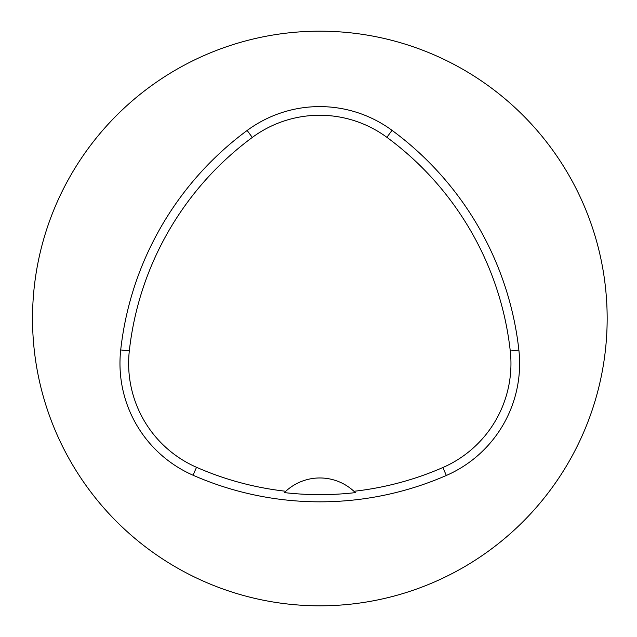 <?xml version="1.0" encoding="UTF-8"?>
<svg xmlns="http://www.w3.org/2000/svg" width="637" height="637" viewBox="0 0 637 637"><rect width="100%" height="100%" fill="white"/><g stroke="black" fill="none" stroke-linecap="round" stroke-linejoin="round"><path stroke-width="0.96" d="M284.373 492.6A308.881 308.881 0 0 0 355.327 492.624L353.933 491.286A50.283 50.283 0 0 0 285.774 491.262L284.373 492.6M285.774 491.262A307.392 307.392 0 0 1 196.522 467.295A113.45 113.45 0 0 1 129.319 350.899A307.392 307.392 0 0 1 252.3 137.433A113.45 113.45 0 0 1 386.89 137.321A307.392 307.392 0 0 1 510.269 351.019A113.45 113.45 0 0 1 442.874 467.526A307.392 307.392 0 0 1 353.933 491.286M446.338 475.465A316.056 316.056 0 0 1 193.043 475.226A122.113 122.113 0 0 1 120.712 349.944A316.056 316.056 0 0 1 247.156 130.466A122.113 122.113 0 0 1 392.026 130.346A316.056 316.056 0 0 1 518.876 350.063A122.113 122.113 0 0 1 446.338 475.465L442.874 467.526M32.519 318.5A287.319 287.319 0 0 1 463.497 69.672A287.319 287.319 0 0 1 463.497 567.328A287.319 287.319 0 0 1 32.519 318.5M196.522 467.295L193.043 475.226M510.269 351.019L518.876 350.063M386.89 137.321L392.026 130.346M252.3 137.433L247.156 130.466M129.319 350.899L120.712 349.944"/></g></svg>
